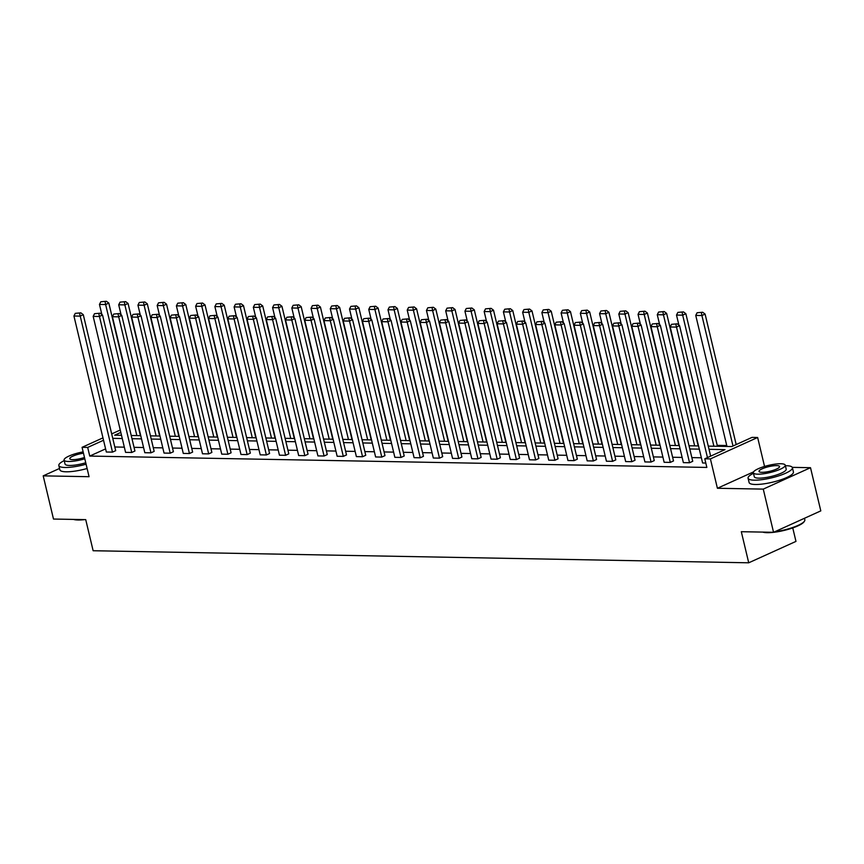 <?xml version="1.0" encoding="UTF-8"?>
<svg xmlns="http://www.w3.org/2000/svg" width="864" height="864" viewBox="0 0 864 864"><rect width="100%" height="100%" fill="white"/><g stroke="black" fill="none" stroke-linecap="round" stroke-linejoin="round"><path stroke-width="1.3" d="M59.54 468.45L43.2 475.859L89.068 476.701L82.069 447.325L102.956 437.864M773.55 532.3L763.268 489.11L810.508 467.694L820.8 510.883L773.55 532.3L741.312 531.706L748.721 562.799L93.139 550.735L85.73 519.642L53.492 519.048L43.2 475.859M726.743 445.511L717.217 445.338M708.264 446.116L731.797 446.548L752.036 437.378L757.642 437.486L710.402 458.892L704.786 458.795L725.026 449.615L709.031 449.323M764.543 466.441L757.642 437.486M810.508 467.694L792.277 467.359M792.752 527.915L795.971 541.393L748.721 562.799M660.334 325.307L692.734 461.3L689.537 462.748L683.37 462.629L650.97 326.635L657.137 326.754L660.334 325.307L657.914 323.471L652.32 323.968L657.914 323.471M621.864 324.594L654.264 460.588L651.067 462.035L644.9 461.927L612.5 325.922L618.667 326.041L621.864 324.594L619.445 322.769L613.85 323.266L619.445 322.769M583.394 323.881L615.794 459.886L612.598 461.333L606.431 461.214L574.031 325.22L580.198 325.328L583.394 323.881L580.975 322.056L575.381 322.553L580.975 322.056M544.925 323.179L577.325 459.173L574.128 460.62L567.961 460.512L535.561 324.508L541.728 324.626L544.925 323.179L542.506 321.354L536.911 321.851L542.506 321.354M506.455 322.466L538.855 458.471L535.658 459.918L529.492 459.799L497.092 323.806L503.258 323.914L506.455 322.466L504.036 320.641L498.442 321.138L504.036 320.641M467.986 321.764L500.386 457.758L497.189 459.205L491.022 459.097L458.622 323.093L464.789 323.212L467.986 321.764L465.566 319.928L459.972 320.436L465.566 319.928M429.516 321.052L461.916 457.045L458.719 458.492L452.552 458.384L420.152 322.391L426.319 322.499L429.516 321.052L427.097 319.226L421.502 319.723L427.097 319.226M391.046 320.35L423.446 456.343L420.25 457.79L414.083 457.672L381.683 321.678L387.85 321.797L391.046 320.35L388.627 318.514L383.033 319.01L388.627 318.514M352.577 319.637L384.977 455.63L381.78 457.078L375.613 456.97L343.213 320.965L349.38 321.084L352.577 319.637L350.158 317.812L344.563 318.308L350.158 317.812M314.107 318.924L346.507 454.928L343.31 456.376L337.144 456.257L304.744 320.263L310.91 320.371L314.107 318.924L311.688 317.099L306.094 317.596L311.688 317.099M275.638 318.222L308.038 454.216L304.841 455.663L298.674 455.555L266.274 319.55L272.441 319.669L275.638 318.222L273.218 316.397L267.624 316.894L273.218 316.397M237.168 317.509L269.568 453.514L266.371 454.961L260.204 454.842L227.815 318.848L233.971 318.956L237.168 317.509L234.749 315.684L229.154 316.181L234.749 315.684M198.698 316.807L231.098 452.801L227.902 454.248L221.735 454.14L189.346 318.136L195.502 318.254L198.698 316.807L196.279 314.971L190.685 315.479L196.279 314.971M160.229 316.094L192.629 452.088L189.432 453.535L183.276 453.427L150.876 317.434L157.032 317.542L160.229 316.094L157.81 314.269L152.215 314.766L157.81 314.269M121.759 315.392L154.159 451.386L150.962 452.833L144.806 452.714L112.406 316.721L118.562 316.84L121.759 315.392L119.34 313.556L113.746 314.053L119.34 313.556M83.29 314.68L115.69 450.673L112.493 452.12L106.337 452.012L73.937 316.008L80.093 316.127L83.29 314.68L80.87 312.854L75.276 313.351L80.87 312.854M701.363 457.78L691.848 457.607M682.128 457.434L672.613 457.25M662.893 457.078L653.378 456.905M643.658 456.721L634.144 456.548M624.424 456.365L614.909 456.192M605.189 456.019L595.674 455.836M585.954 455.663L576.439 455.49M566.719 455.306L557.204 455.134M547.484 454.95L537.97 454.777M528.25 454.594L518.735 454.421M509.015 454.248L499.5 454.064M489.791 453.892L480.265 453.719M470.556 453.535L461.03 453.362M451.321 453.179L441.796 453.006M432.086 452.822L422.561 452.65M412.852 452.477L403.326 452.293M393.617 452.12L384.091 451.948M374.382 451.764L364.856 451.591M355.147 451.408L345.622 451.235M335.912 451.062L326.387 450.878M316.678 450.706L307.152 450.533M297.443 450.349L287.917 450.176M278.208 449.993L268.682 449.82M258.973 449.636L249.448 449.464M239.738 449.291L230.213 449.107M220.504 448.934L210.978 448.762M201.269 448.578L191.754 448.405M182.034 448.222L172.519 448.049M162.799 447.865L153.284 447.692M143.564 447.52L134.05 447.336M124.33 447.163L114.815 446.99M105.592 448.891L89.737 456.073L706.849 467.435L704.786 458.795M102.524 315.036L134.924 451.03L131.728 452.477L125.572 452.369L93.172 316.364L99.328 316.483L102.524 315.036L100.105 313.2L94.511 313.708L100.105 313.2M140.994 315.738L173.394 451.742L170.197 453.19L164.041 453.071L131.641 317.077L137.797 317.185L140.994 315.738L138.575 313.913L132.98 314.41L138.575 313.913M179.464 316.451L211.864 452.444L208.667 453.892L202.5 453.784L170.111 317.779L176.267 317.898L179.464 316.451L177.044 314.626L171.45 315.122L177.044 314.626M217.933 317.164L250.333 453.157L247.136 454.604L240.97 454.486L208.58 318.492L214.736 318.6L217.933 317.164L215.514 315.328L209.92 315.824L215.514 315.328M256.403 317.866L288.803 453.859L285.606 455.306L279.439 455.198L247.05 319.205L253.206 319.313L256.403 317.866L253.984 316.04L248.389 316.537L253.984 316.04M294.872 318.578L327.272 454.572L324.076 456.019L317.909 455.9L285.509 319.907L291.676 320.026L294.872 318.578L292.453 316.742L286.859 317.25L292.453 316.742M333.342 319.28L365.742 455.285L362.545 456.732L356.378 456.613L323.978 320.62L330.145 320.728L333.342 319.28L330.923 317.455L325.328 317.952L330.923 317.455M371.812 319.993L404.212 455.987L401.015 457.434L394.848 457.326L362.448 321.322L368.615 321.44L371.812 319.993L369.392 318.157L363.798 318.665L369.392 318.157M410.281 320.695L442.681 456.7L439.484 458.147L433.318 458.028L400.918 322.034L407.084 322.142L410.281 320.695L407.862 318.87L402.268 319.367L407.862 318.87M448.751 321.408L481.151 457.402L477.954 458.849L471.787 458.741L439.387 322.736L445.554 322.855L448.751 321.408L446.332 319.583L440.737 320.08L446.332 319.583M487.22 322.121L519.62 458.114L516.424 459.562L510.257 459.443L477.857 323.449L484.024 323.557L487.22 322.121L484.801 320.285L479.207 320.782L484.801 320.285M525.69 322.823L558.09 458.816L554.893 460.264L548.726 460.156L516.326 324.162L522.493 324.27L525.69 322.823L523.271 320.998L517.676 321.494L523.271 320.998M564.16 323.536L596.56 459.529L593.363 460.976L587.196 460.858L554.796 324.864L560.963 324.983L564.16 323.536L561.74 321.7L556.146 322.207L561.74 321.7M602.629 324.238L635.029 460.242L631.832 461.689L625.666 461.57L593.266 325.577L599.432 325.685L602.629 324.238L600.21 322.412L594.616 322.909L600.21 322.412M641.099 324.95L673.499 460.944L670.302 462.391L664.135 462.283L631.735 326.279L637.902 326.398L641.099 324.95L638.68 323.114L633.085 323.622L638.68 323.114M705.802 463.05L702.605 462.985L670.205 326.992L676.372 327.1L679.568 325.652L677.149 323.827L671.555 324.324L677.149 323.827M89.737 456.073L87.685 447.433L82.069 447.325M753.548 471.884L717.401 488.268L763.268 489.11M717.401 488.268L710.402 458.892M111.694 433.901L120.247 430.024M103.529 440.251L87.685 447.433M699.311 449.15L689.796 448.967M680.076 448.794L670.561 448.621M660.841 448.438L651.326 448.265M641.606 448.081L632.092 447.908M622.372 447.725L612.857 447.552M603.137 447.379L593.622 447.196M583.902 447.023L574.387 446.85M564.667 446.666L555.152 446.494M545.432 446.31L535.918 446.137M526.198 445.964L516.683 445.781M506.963 445.608L497.448 445.435M487.728 445.252L478.213 445.079M468.493 444.895L458.978 444.722M449.258 444.539L439.744 444.366M430.024 444.193L420.509 444.01M410.789 443.837L401.274 443.664M391.554 443.48L382.039 443.308M372.319 443.124L362.804 442.951M353.084 442.778L343.57 442.595M333.85 442.422L324.335 442.238M314.615 442.066L305.1 441.893M295.38 441.709L285.865 441.536M276.145 441.353L266.63 441.18M256.91 441.007L247.396 440.824M237.676 440.651L228.161 440.478M218.441 440.294L208.926 440.122M199.206 439.938L189.691 439.765M179.971 439.582L170.456 439.409M160.736 439.236L151.222 439.052M141.502 438.88L131.987 438.707M122.267 438.523L112.752 438.35M120.809 432.41L114.685 435.197L121.511 435.316M131.22 435.499L140.746 435.672M150.455 435.856L159.98 436.028M169.69 436.201L179.204 436.385M188.924 436.558L198.439 436.73M208.159 436.914L217.674 437.087M227.394 437.27L236.909 437.443M246.629 437.616L256.144 437.8M265.864 437.972L275.378 438.145M285.098 438.329L294.613 438.502M304.333 438.685L313.848 438.858M323.568 439.042L333.083 439.214M342.803 439.387L352.318 439.571M362.038 439.744L371.552 439.916M381.272 440.1L390.787 440.273M400.507 440.456L410.022 440.629M419.742 440.813L429.257 440.986M438.977 441.158L448.492 441.342M458.212 441.515L467.726 441.688M477.446 441.871L486.961 442.044M496.681 442.228L506.196 442.4M515.916 442.573L525.431 442.757M535.151 442.93L544.666 443.102M554.386 443.286L563.9 443.459M573.62 443.642L583.135 443.815M592.855 443.999L602.37 444.172M612.09 444.344L621.605 444.528M631.325 444.701L640.84 444.874M650.56 445.057L660.074 445.23M669.794 445.414L679.309 445.586M689.029 445.77L698.544 445.943M112.493 452.12L79.596 313.427M75.276 313.351L73.937 316.008M140.411 435.661L108.832 303.102L105.635 304.549L136.858 435.596M101.876 314.55L99.468 304.441L100.818 301.774L106.412 301.277L100.818 301.774M105.138 301.849L105.635 304.549L99.468 304.441M106.412 301.277L108.832 303.102M84.532 519.62A22.226 4.968 166.6 0 1 77.976 519.998A22.226 4.968 166.6 0 1 73.559 519.415M74.574 519.437A22.777 5.098 -13.4 0 0 77.468 519.653A22.777 5.098 -13.4 0 0 81.086 519.556M64.228 460.609A22.777 5.098 -13.4 0 0 58.838 465.523A22.777 5.098 -13.4 0 0 65.038 467.478A22.777 5.098 -13.4 0 0 86.087 464.195M58.838 465.523L59.875 469.843A22.777 5.098 -13.4 0 0 66.064 471.798A22.777 5.098 -13.4 0 0 87.113 468.515M85.752 462.769A16.394 3.672 166.6 0 1 69.509 465.458A16.394 3.672 166.6 0 1 65.048 464.054L64.098 460.08A16.394 3.672 -13.4 0 0 68.558 461.484A16.394 3.672 -13.4 0 0 84.802 458.795M83.16 451.883A16.394 3.672 -13.4 0 0 64.098 460.08M83.473 453.211A10.573 2.365 -13.4 0 0 69.768 458.719A10.573 2.365 -13.4 0 0 72.652 459.637A10.573 2.365 -13.4 0 0 84.488 457.466M774.673 531.792A22.777 5.098 -13.4 0 0 804.503 521.111L804.103 521.726A22.226 4.968 166.6 0 1 789.091 529.092A22.226 4.968 166.6 0 1 767.221 532.688A22.226 4.968 166.6 0 1 762.804 532.105M763.808 532.116A22.777 5.098 -13.4 0 0 766.714 532.343A22.777 5.098 -13.4 0 0 770.332 532.246M753.473 473.299A22.777 5.098 -13.4 0 0 748.084 478.213A22.777 5.098 -13.4 0 0 754.283 480.168A22.777 5.098 -13.4 0 0 779.101 475.729A22.777 5.098 -13.4 0 0 792.396 467.662A22.777 5.098 -13.4 0 0 786.208 465.707A22.777 5.098 -13.4 0 0 785.376 465.696M748.084 478.213L749.11 482.533A22.777 5.098 -13.4 0 0 755.309 484.488A22.777 5.098 -13.4 0 0 780.127 480.049A22.777 5.098 -13.4 0 0 793.422 471.982L792.396 467.662M785.246 465.167L786.197 469.141A16.394 3.672 166.6 0 1 776.617 474.952A16.394 3.672 166.6 0 1 758.754 478.148A16.394 3.672 166.6 0 1 754.294 476.734L753.343 472.759A16.394 3.672 -13.4 0 0 757.804 474.174A16.394 3.672 -13.4 0 0 775.667 470.977A16.394 3.672 -13.4 0 0 785.246 465.167A16.394 3.672 -13.4 0 0 780.786 463.752A16.394 3.672 -13.4 0 0 762.923 466.949A16.394 3.672 -13.4 0 0 753.343 472.759M761.886 472.316A10.573 2.365 -13.4 0 0 773.399 470.264A10.573 2.365 -13.4 0 0 779.576 466.517A10.573 2.365 -13.4 0 0 776.704 465.61A10.573 2.365 -13.4 0 0 765.18 467.662A10.573 2.365 -13.4 0 0 759.013 471.409A10.573 2.365 -13.4 0 0 761.886 472.316M804.503 521.111A22.777 5.098 -13.4 0 0 804.827 519.836L804.46 518.292M131.728 452.477L98.831 313.783M94.511 313.708L93.172 316.364M150.962 452.833L118.066 314.14M113.746 314.053L112.406 316.721M159.646 436.018L128.066 303.458L124.87 304.906L156.092 435.953M121.111 314.896L118.703 304.787L120.053 302.13L125.647 301.633L120.053 302.13M124.373 302.206L124.87 304.906L118.703 304.787M125.647 301.633L128.066 303.458M178.88 436.374L147.301 303.815L144.104 305.262L175.327 436.309M140.346 315.252L137.938 305.143L139.288 302.486L144.882 301.979L139.288 302.486M143.608 302.562L144.104 305.262L137.938 305.143M144.882 301.979L147.301 303.815M170.197 453.19L137.3 314.496M132.98 314.41L131.641 317.077M198.115 436.73L166.536 304.171L163.339 305.618L194.562 436.666M159.581 315.608L157.172 305.5L158.522 302.832L164.117 302.335L158.522 302.832M162.842 302.918L163.339 305.618L157.172 305.5M164.117 302.335L166.536 304.171M189.432 453.535L156.535 314.842M152.215 314.766L150.876 317.434M217.35 437.087L185.771 304.517L182.574 305.964L213.797 437.022M178.816 315.965L176.407 305.856L177.757 303.188L183.352 302.692L177.757 303.188M182.077 303.275L182.574 305.964L176.407 305.856M183.352 302.692L185.771 304.517M208.667 453.892L175.77 315.198M171.45 315.122L170.111 317.779M236.585 437.432L205.006 304.873L201.809 306.32L233.032 437.368M198.05 316.31L195.642 306.212L196.992 303.545L202.586 303.048L196.992 303.545M201.312 303.62L201.809 306.32L195.642 306.212M202.586 303.048L205.006 304.873M227.902 454.248L195.005 315.554M190.685 315.479L189.346 318.136M255.82 437.789L224.24 305.23L221.044 306.677L252.266 437.724M217.285 316.667L214.877 306.558L216.227 303.901L221.821 303.404L216.227 303.901M220.547 303.977L221.044 306.677L214.877 306.558M221.821 303.404L224.24 305.23M247.136 454.604L214.24 315.911M209.92 315.824L208.58 318.492M275.054 438.145L243.475 305.586L240.278 307.033L271.501 438.08M236.52 317.023L234.112 306.914L235.462 304.258L241.056 303.75L235.462 304.258M239.771 304.333L240.278 307.033L234.112 306.914M241.056 303.75L243.475 305.586M266.371 454.961L233.474 316.267M229.154 316.181L227.815 318.848M294.289 438.502L262.71 305.942L259.513 307.379L290.736 438.437M255.755 317.38L253.346 307.271L254.696 304.603L260.291 304.106L254.696 304.603M259.006 304.69L259.513 307.379L253.346 307.271M260.291 304.106L262.71 305.942M285.606 455.306L252.709 316.613M248.389 316.537L247.05 319.205M304.841 455.663L271.944 316.969M267.624 316.894L266.274 319.55M324.076 456.019L291.179 317.326M286.859 317.25L285.509 319.907M343.31 456.376L310.414 317.682M306.094 317.596L304.744 320.263M362.545 456.732L329.648 318.028M325.328 317.952L323.978 320.62M381.78 457.078L348.883 318.384M344.563 318.308L343.213 320.965M401.015 457.434L368.118 318.74M363.798 318.665L362.448 321.322M420.25 457.79L387.353 319.097M383.033 319.01L381.683 321.678M439.484 458.147L406.588 319.453M402.268 319.367L400.918 322.034M458.719 458.492L425.822 319.799M421.502 319.723L420.152 322.391M313.524 438.858L281.945 306.288L278.748 307.735L309.971 438.782M274.99 317.736L272.581 307.627L273.931 304.96L279.526 304.463L273.931 304.96M278.24 305.046L278.748 307.735L272.581 307.627M279.526 304.463L281.945 306.288M332.759 439.204L301.18 306.644L297.983 308.092L329.206 439.139M294.224 318.082L291.816 307.984L293.166 305.316L298.76 304.819L293.166 305.316M297.475 305.392L297.983 308.092L291.816 307.984M298.76 304.819L301.18 306.644M351.994 439.56L320.414 307.001L317.218 308.448L348.44 439.495M313.459 318.438L311.051 308.329L312.401 305.672L317.995 305.176L312.401 305.672M316.71 305.748L317.218 308.448L311.051 308.329M317.995 305.176L320.414 307.001M371.228 439.916L339.638 307.357L336.452 308.804L367.675 439.852M332.694 318.794L330.286 308.686L331.636 306.029L337.23 305.521L331.636 306.029M335.945 306.104L336.452 308.804L330.286 308.686M337.23 305.521L339.638 307.357M390.463 440.273L358.873 307.703L355.687 309.15L386.91 440.208M351.929 319.151L349.52 309.042L350.87 306.374L356.465 305.878L350.87 306.374M355.18 306.461L355.687 309.15L349.52 309.042M356.465 305.878L358.873 307.703M409.698 440.618L378.108 308.059L374.922 309.506L406.145 440.554M371.164 319.507L368.755 309.398L370.105 306.731L375.7 306.234L370.105 306.731M374.414 306.806L374.922 309.506L368.755 309.398M375.7 306.234L378.108 308.059M428.933 440.975L397.343 308.416L394.157 309.863L425.38 440.91M390.398 319.853L387.99 309.744L389.34 307.087L394.934 306.59L389.34 307.087M393.649 307.163L394.157 309.863L387.99 309.744M394.934 306.59L397.343 308.416M448.168 441.331L416.578 308.772L413.392 310.219L444.614 441.266M409.633 320.209L407.225 310.1L408.575 307.444L414.169 306.936L408.575 307.444M412.884 307.519L413.392 310.219L407.225 310.1M414.169 306.936L416.578 308.772M467.402 441.688L435.812 309.128L432.626 310.576L463.849 441.623M428.868 320.566L426.46 310.457L427.81 307.789L433.404 307.292L427.81 307.789M432.119 307.876L432.626 310.576L426.46 310.457M433.404 307.292L435.812 309.128M486.637 442.044L455.047 309.474L451.861 310.921L483.084 441.979M448.103 320.922L445.694 310.813L447.044 308.146L452.639 307.649L447.044 308.146M451.354 308.232L451.861 310.921L445.694 310.813M452.639 307.649L455.047 309.474M477.954 458.849L445.057 320.155M440.737 320.08L439.387 322.736M505.872 442.39L474.282 309.83L471.096 311.278L502.319 442.325M467.338 321.268L464.929 311.17L466.279 308.502L471.874 308.005L466.279 308.502M470.588 308.578L471.096 311.278L464.929 311.17M471.874 308.005L474.282 309.83M497.189 459.205L464.292 320.512M459.972 320.436L458.622 323.093M525.096 442.746L493.517 310.187L490.331 311.634L521.554 442.681M486.572 321.624L484.164 311.515L485.514 308.858L491.108 308.362L485.514 308.858M489.823 308.934L490.331 311.634L484.164 311.515M491.108 308.362L493.517 310.187M516.424 459.562L483.527 320.868M479.207 320.782L477.857 323.449M544.331 443.102L512.752 310.543L509.566 311.99L540.788 443.038M505.807 321.98L503.399 311.872L504.749 309.215L510.343 308.707L504.749 309.215M509.058 309.29L509.566 311.99L503.399 311.872M510.343 308.707L512.752 310.543M535.658 459.918L502.762 321.224M498.442 321.138L497.092 323.806M563.566 443.459L531.986 310.9L528.8 312.336L560.023 443.394M525.042 322.337L522.634 312.228L523.984 309.56L529.567 309.064L523.984 309.56M528.293 309.647L528.8 312.336L522.634 312.228M529.567 309.064L531.986 310.9M554.893 460.264L521.996 321.57M517.676 321.494L516.326 324.162M582.8 443.804L551.221 311.245L548.035 312.692L579.258 443.74M544.277 322.693L541.868 312.584L543.218 309.917L548.802 309.42L543.218 309.917M547.528 310.003L548.035 312.692L541.868 312.584M548.802 309.42L551.221 311.245M574.128 460.62L541.231 321.926M536.911 321.851L535.561 324.508M602.035 444.161L570.456 311.602L567.27 313.049L598.482 444.096M563.512 323.039L561.103 312.941L562.453 310.273L568.037 309.776L562.453 310.273M566.762 310.349L567.27 313.049L561.103 312.941M568.037 309.776L570.456 311.602M593.363 460.976L560.466 322.283M556.146 322.207L554.796 324.864M621.27 444.517L589.691 311.958L586.505 313.405L617.717 444.452M582.746 323.395L580.338 313.286L581.688 310.63L587.272 310.133L581.688 310.63M585.997 310.705L586.505 313.405L580.338 313.286M587.272 310.133L589.691 311.958M612.598 461.333L579.701 322.639M575.381 322.553L574.031 325.22M640.505 444.874L608.926 312.314L605.74 313.762L636.952 444.809M601.981 323.752L599.573 313.643L600.923 310.986L606.506 310.478L600.923 310.986M605.232 311.062L605.74 313.762L599.573 313.643M606.506 310.478L608.926 312.314M631.832 461.689L598.936 322.985M594.616 322.909L593.266 325.577M659.74 445.23L628.16 312.66L624.974 314.107L656.186 445.165M621.216 324.108L618.808 313.999L620.158 311.332L625.741 310.835L620.158 311.332M624.467 311.418L624.974 314.107L618.808 313.999M625.741 310.835L628.16 312.66M651.067 462.035L618.17 323.341M613.85 323.266L612.5 325.922M678.974 445.576L647.395 313.016L644.209 314.464L675.421 445.511M640.451 324.464L638.042 314.356L639.392 311.688L644.976 311.191L639.392 311.688M643.702 311.764L644.209 314.464L638.042 314.356M644.976 311.191L647.395 313.016M670.302 462.391L637.405 323.698M633.085 323.622L631.735 326.279M698.209 445.932L666.63 313.373L663.444 314.82L694.656 445.867M659.686 324.81L657.277 314.701L658.627 312.044L664.211 311.548L658.627 312.044M662.936 312.12L663.444 314.82L657.277 314.701M664.211 311.548L666.63 313.373M689.537 462.748L656.64 324.054M652.32 323.968L650.97 326.635M717.444 446.288L685.865 313.729L682.679 315.176L713.891 446.224M678.92 325.166L676.512 315.058L677.862 312.401L683.446 311.893L677.862 312.401M682.171 312.476L682.679 315.176L676.512 315.058M683.446 311.893L685.865 313.729M710.651 456.138L679.568 325.652M707.454 457.585L675.875 324.41M671.555 324.324L670.205 326.992M736.182 444.56L705.1 314.086L701.914 315.533L732.996 446.008M726.97 446.461L695.747 315.414L697.097 312.746L702.68 312.25L697.097 312.746M701.406 312.833L701.914 315.533L695.747 315.414M702.68 312.25L705.1 314.086"/></g></svg>
